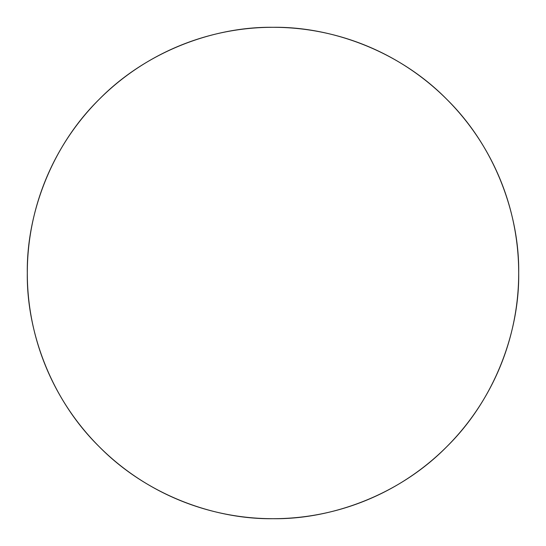 <?xml version="1.0" encoding="UTF-8"?>
<svg xmlns="http://www.w3.org/2000/svg" width="546" height="546" viewBox="0 0 546 546"><rect width="100%" height="100%" fill="white"/><g stroke="black" fill="none" stroke-linecap="round" stroke-linejoin="round"><path stroke-width="0.82" d="M518.7 273A245.7 245.7 0 0 1 150.15 485.783A245.7 245.7 0 0 1 150.15 60.217A245.7 245.7 0 0 1 518.7 273C519.492 330.617 495.604 398.71 446.737 446.737C398.71 495.604 330.617 519.492 273 518.7C215.383 519.492 147.29 495.604 99.263 446.737C50.396 398.71 26.508 330.617 27.3 273C26.508 215.383 50.396 147.29 99.263 99.263C147.29 50.396 215.383 26.508 273 27.3C330.617 26.508 398.71 50.396 446.737 99.263C495.604 147.29 519.492 215.383 518.7 273"/></g></svg>
